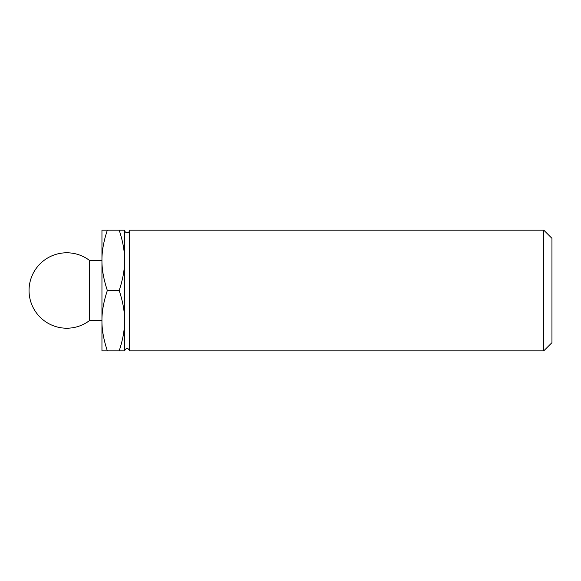 <?xml version="1.0" encoding="UTF-8"?>
<svg xmlns="http://www.w3.org/2000/svg" width="581" height="581" viewBox="0 0 581 581"><rect width="100%" height="100%" fill="white"/><g stroke="black" fill="none" stroke-linecap="round" stroke-linejoin="round"><path stroke-width="0.87" d="M124.581 260.332L124.581 230.163L119.192 230.163C122.889 241.326 124.683 251.384 124.581 260.332C124.683 269.279 122.889 279.338 119.192 290.5C122.889 301.662 124.683 311.721 124.581 320.668L124.581 260.332M543.787 350.837L551.95 342.667L551.95 238.333L543.787 230.163L543.787 350.837L129.607 350.837L129.607 230.163L543.787 230.163M124.581 350.837L124.581 320.668C124.683 329.616 122.889 339.674 119.192 350.837L124.581 350.837C126.259 347.591 127.929 347.591 129.607 350.837M124.581 230.163A2.513 2.513 0 0 0 127.094 232.676A2.513 2.513 0 0 0 129.607 230.163M119.192 230.163L101.951 230.163L101.951 260.332C101.849 251.384 103.643 241.326 107.34 230.163M119.192 290.5L107.34 290.5C103.643 279.338 101.849 269.279 101.951 260.332L89.387 260.332A37.707 37.707 0 0 0 29.05 290.5A37.707 37.707 0 0 0 89.387 320.668L89.387 260.332M119.192 350.837L107.34 350.837C103.643 339.674 101.849 329.616 101.951 320.668C101.849 311.721 103.643 301.662 107.34 290.5M101.951 260.332L101.951 350.837L107.34 350.837M101.951 320.668L89.387 320.668"/></g></svg>
